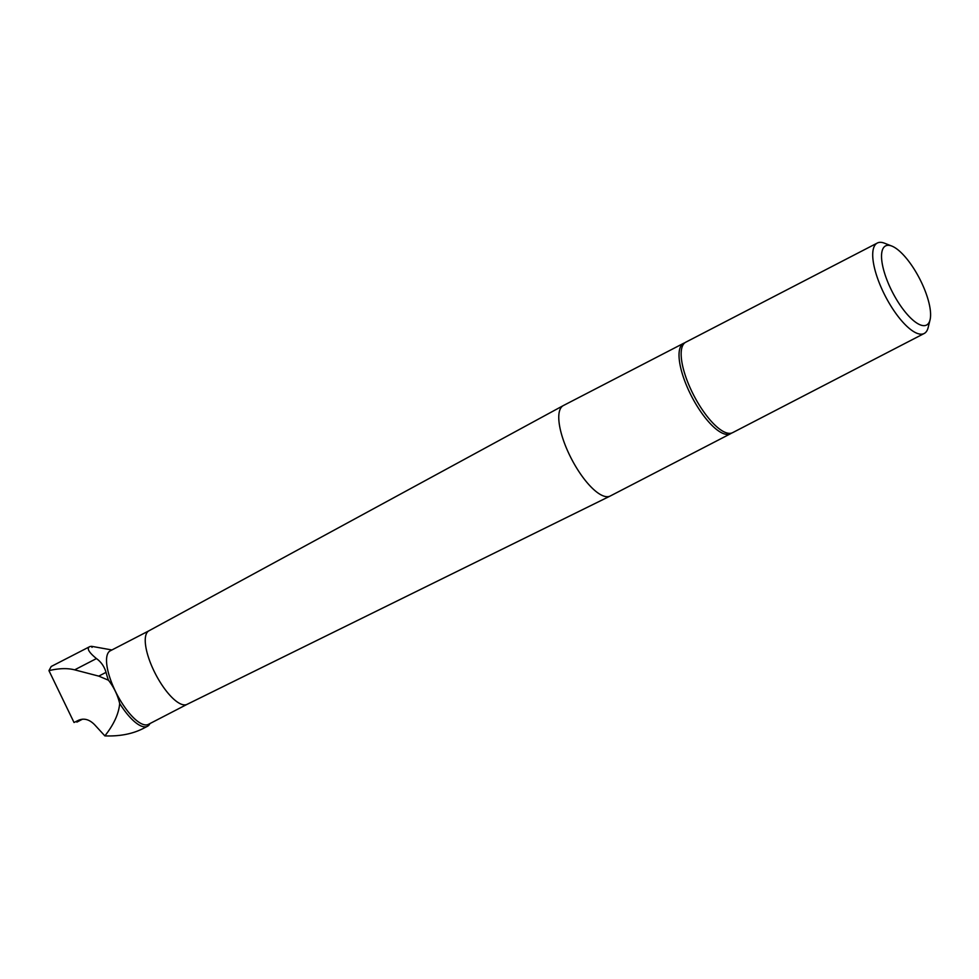 <?xml version="1.0" encoding="UTF-8"?>
<svg xmlns="http://www.w3.org/2000/svg" width="979" height="979" viewBox="0 0 979 979"><rect width="100%" height="100%" fill="white"/><g stroke="black" fill="none" stroke-linecap="round" stroke-linejoin="round"><path stroke-width="1.47" d="M104.875 735.89C113.907 724.436 118.838 713.618 119.683 703.448A42.697 14.538 62.6 0 0 147.45 726.296L142.861 728.67C132.177 734.03 119.524 736.428 104.875 735.89L94.571 724.68C89.358 719.406 83.998 717.937 78.516 720.287L74.025 722.502L48.95 670.639L51.214 666.479L89.835 646.593C86.47 648.22 88.673 652.21 96.444 658.573C101.094 661.902 104.3 666.491 106.05 672.353A42.697 14.538 62.6 0 0 108.449 680.209L98.757 676.122L74.661 669.844C67.429 668.008 58.85 668.278 48.95 670.639M930.05 319.876L928.153 327.549A50.945 17.341 -117.4 0 1 924.176 333.496L732.61 432.669A50.945 17.341 -117.4 0 1 693.793 395.394A50.945 17.341 -117.4 0 1 685.777 342.185L877.331 243.025A50.945 17.341 -117.4 0 1 884.502 243.208L891.857 246.084A44.569 15.174 62.6 0 0 892.603 292.476A44.569 15.174 62.6 0 0 930.05 319.876A44.569 15.174 62.6 0 0 921.141 281.732A44.569 15.174 62.6 0 0 891.857 246.084M924.176 333.496A50.945 17.341 -117.4 0 1 885.359 296.233A50.945 17.341 -117.4 0 1 877.331 243.025M684.762 342.846A50.945 17.341 62.6 0 0 683.648 343.286L563.39 405.539A50.945 17.341 62.6 0 0 563.28 405.6A50.945 17.341 62.6 0 0 569.582 455.1A50.945 17.341 62.6 0 0 610.125 496.072A50.945 17.341 62.6 0 0 610.223 496.023L730.481 433.77A50.945 17.341 62.6 0 0 731.497 433.11M683.648 343.286A50.945 17.341 62.6 0 0 689.84 392.848A50.945 17.341 62.6 0 0 730.481 433.77M148.992 630.77A41.424 14.098 62.6 0 0 148.906 630.819A41.424 14.098 62.6 0 0 154.033 671.068A41.424 14.098 62.6 0 0 186.989 704.39A41.424 14.098 62.6 0 0 187.075 704.342M187.038 704.366L148.38 724.374A41.424 14.098 -117.4 0 1 115.326 691.101A41.424 14.098 -117.4 0 1 110.297 650.802L148.955 630.794M89.835 646.593C92.063 646.116 92.785 646.373 92.002 647.376M147.45 726.296A42.697 14.538 62.6 0 0 149.383 724.57L149.922 723.579M119.683 703.448C117.541 694.809 113.797 687.062 108.449 680.209M78.173 721.303L82.481 719.186L76.876 722.123L76.595 721.229M96.444 658.573L74.661 669.844M98.757 676.122L106.05 672.353M77.794 720.642L78.247 721.437M186.989 704.39L610.125 496.072M148.906 630.819L563.28 405.6M111.912 649.97L91.855 646.36M76.546 721.254L76.876 722.123"/></g></svg>
